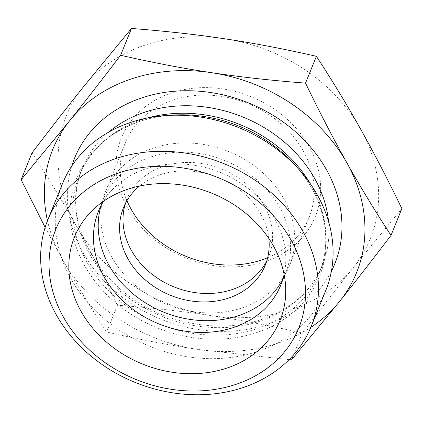 <?xml version="1.0" encoding="UTF-8"?>
<svg xmlns="http://www.w3.org/2000/svg" width="423" height="423" viewBox="0 0 423 423"><rect width="100%" height="100%" fill="white"/><g stroke="black" fill="none" stroke-linecap="round" stroke-linejoin="round"><path stroke-width="0.32" stroke-dasharray="2.12 1.59" d="M267.669 257.713A99.167 82.406 -157.9 0 0 309.118 217.3A99.167 82.406 -157.9 0 0 248.142 103.688A99.167 82.406 -157.9 0 0 125.293 142.837A99.167 82.406 -157.9 0 0 126.937 200.703M127.582 208.079A104.634 86.948 22.1 0 1 222.815 88.93A104.634 86.948 22.1 0 1 304.645 234.744A104.634 86.948 22.1 0 1 127.582 208.079M111.778 257.179A99.167 82.406 22.1 0 1 105.893 190.731A99.167 82.406 22.1 0 1 228.748 151.582A99.167 82.406 22.1 0 1 289.718 265.195A99.167 82.406 22.1 0 1 205.324 312.819A99.167 82.406 22.1 0 1 111.778 257.179M32.005 152.909C47.936 177.269 62.652 201.485 76.156 225.549C89.655 249.607 103.429 276.156 117.462 305.195C150.831 307.738 182.123 311.212 211.347 315.611C240.565 320.015 270.91 325.821 302.387 333.038C320.771 308.89 337.818 286.979 353.538 267.32A163.918 136.211 22.1 0 1 211.347 315.611A163.918 136.211 22.1 0 1 76.156 225.549A163.918 136.211 22.1 0 1 83.157 87.186A163.918 136.211 22.1 0 1 225.348 38.89A163.918 136.211 22.1 0 1 360.539 128.957A163.918 136.211 22.1 0 1 353.538 267.32L401.85 208.602M117.462 305.195L106.607 331.992C90.681 307.627 75.966 283.415 62.461 259.352L45.134 227.389M302.387 333.038L291.532 359.841M289.057 359.645L197.652 349.419C168.428 345.02 138.083 339.209 106.607 331.992M125.377 203.542A76.494 63.566 22.1 0 1 126.911 199.244A76.494 63.566 22.1 0 1 221.673 169.047A76.494 63.566 22.1 0 1 268.705 256.682A76.494 63.566 22.1 0 1 266.807 260.832M62.504 183.593A142.059 118.049 -157.9 0 0 149.853 346.342A142.059 118.049 -157.9 0 0 325.842 290.263M284.103 274.416A98.348 81.729 -157.9 0 0 285.795 259.146A98.348 81.729 -157.9 0 0 274.929 219.209A98.348 81.729 -157.9 0 0 112.92 189.123A98.348 81.729 -157.9 0 0 103.503 201.263M282.876 279.111A98.348 81.729 -157.9 0 0 285.536 273.337A98.348 81.729 -157.9 0 0 279.698 207.434A98.348 81.729 -157.9 0 0 186.929 152.254A98.348 81.729 -157.9 0 0 103.228 199.487A98.348 81.729 -157.9 0 0 101.118 205.488M268.832 238.456A76.494 63.566 -157.9 0 0 218.247 177.496A76.494 63.566 -157.9 0 0 139.5 186.067M47.476 220.716A163.918 136.211 -157.9 0 0 62.461 259.352A163.918 136.211 -157.9 0 0 197.652 349.419A163.918 136.211 -157.9 0 0 310.799 327.381M147.341 118.012A129.491 107.606 -157.9 0 0 140.864 120.01A129.491 107.606 -157.9 0 0 79.313 175.582C90.02 150.075 110.065 132.066 139.442 121.565C149.71 118.08 160.56 115.939 171.987 115.141A130.956 108.822 -157.9 0 0 139.061 121.65A130.956 108.822 -157.9 0 0 89.57 273.739A130.956 108.822 -157.9 0 0 274.353 325.054A130.956 108.822 -157.9 0 0 294.863 164.912C324.108 197.002 333.271 239.566 319.349 272.814A129.491 107.606 -157.9 0 0 310.567 184.127M108.531 132.24A129.491 107.606 -157.9 0 0 82.353 168.074L79.313 175.582A129.491 107.606 -157.9 0 0 158.932 323.933A129.491 107.606 -157.9 0 0 319.349 272.814L322.389 265.311A129.491 107.606 -157.9 0 0 328.528 221.356M82.353 168.074A129.491 107.606 -157.9 0 0 161.972 316.425A129.491 107.606 -157.9 0 0 322.389 265.311C312.819 288.317 295.344 305.348 269.959 316.404C241.348 328.031 210.411 329.157 177.152 319.777C104.116 300.124 57.428 222.53 82.353 168.074M71.741 166.096A140.42 116.69 -157.9 0 0 160.846 319.206A140.42 116.69 -157.9 0 0 331.389 271.275M289.718 265.195L309.118 217.3M105.893 190.731L125.293 142.837M112.92 189.123L90.771 212.055M285.795 259.146L285.737 291.035M103.228 199.487L98.459 211.262M285.536 273.337L280.766 285.107M126.911 199.244L123.484 207.693M268.705 256.682L265.279 265.131"/><path stroke-width="0.63" d="M126.937 200.703A99.167 82.406 -157.9 0 0 131.178 209.285A99.167 82.406 -157.9 0 0 267.669 257.713M390.995 235.4C372.61 259.553 355.558 281.459 339.843 301.123A163.918 136.211 -157.9 0 0 346.844 162.76C360.348 186.823 375.064 211.04 390.995 235.4L401.85 208.602C387.812 179.569 374.043 153.02 360.539 128.957C347.034 104.893 332.319 80.682 316.393 56.317C284.917 49.1 254.572 43.289 225.348 38.89C196.129 34.49 164.838 31.016 131.468 28.468L83.157 87.186C67.442 106.85 50.39 128.756 32.005 152.909L21.15 179.706L69.462 120.989C85.182 101.33 102.229 79.418 120.613 55.27C152.09 62.488 182.435 68.293 211.653 72.698A163.918 136.211 -157.9 0 0 69.462 120.989A163.918 136.211 -157.9 0 0 47.476 220.716M131.468 28.468L120.613 55.27M45.134 227.389L21.15 179.706M310.799 327.381A163.918 136.211 -157.9 0 0 339.843 301.123L291.532 359.841L289.057 359.645M266.807 260.832A76.494 63.566 22.1 0 1 200.925 293.255A76.494 63.566 22.1 0 1 131.447 250.495A76.494 63.566 22.1 0 1 125.377 203.542M302.783 231.18A142.059 118.049 -157.9 0 0 115.405 158.736A142.059 118.049 -157.9 0 0 47.878 219.701A142.059 118.049 -157.9 0 0 135.228 382.45A142.059 118.049 -157.9 0 0 311.217 326.371A142.059 118.049 -157.9 0 0 302.783 231.18M291.019 240.031A131.13 108.97 22.1 0 1 171.664 389.356A131.13 108.97 22.1 0 1 69.113 206.614A131.13 108.97 22.1 0 1 291.019 240.031M311.217 326.371L325.842 290.263A142.059 118.049 -157.9 0 0 299.045 169.565A142.059 118.049 -157.9 0 0 165.753 115.569A142.059 118.049 -157.9 0 0 130.03 122.633A142.059 118.049 -157.9 0 0 62.504 183.593L47.878 219.701M273.48 245.99A110.916 92.172 22.1 0 1 285.737 291.035A110.916 92.172 22.1 0 1 142.662 364.097A110.916 92.172 22.1 0 1 90.771 212.055A110.916 92.172 22.1 0 1 273.48 245.99M103.503 201.263A98.348 81.729 -157.9 0 0 98.459 211.262A98.348 81.729 -157.9 0 0 158.932 323.933A98.348 81.729 -157.9 0 0 280.766 285.107A98.348 81.729 -157.9 0 0 284.103 274.416M101.118 205.488A98.348 81.729 -157.9 0 0 163.701 312.158A98.348 81.729 -157.9 0 0 282.876 279.111M139.5 186.067A76.494 63.566 -157.9 0 0 123.484 207.693A76.494 63.566 -157.9 0 0 128.026 258.95A76.494 63.566 -157.9 0 0 200.179 301.869A76.494 63.566 -157.9 0 0 265.279 265.131A76.494 63.566 -157.9 0 0 268.832 238.456M211.653 72.698C240.877 77.097 272.169 80.571 305.538 83.114C319.571 112.153 333.345 138.702 346.844 162.76A163.918 136.211 -157.9 0 0 211.653 72.698M316.393 56.317L305.538 83.114M299.045 169.565L294.863 164.912A130.956 108.822 -157.9 0 0 171.987 115.141L165.753 115.569M310.567 184.127A129.491 107.606 -157.9 0 0 147.341 118.012M328.528 221.356A129.491 107.606 -157.9 0 0 143.905 112.502A129.491 107.606 -157.9 0 0 108.531 132.24M331.389 271.275A140.42 116.69 -157.9 0 0 297.559 133.652A140.42 116.69 -157.9 0 0 141.25 98.078A140.42 116.69 -157.9 0 0 71.741 166.096"/></g></svg>
